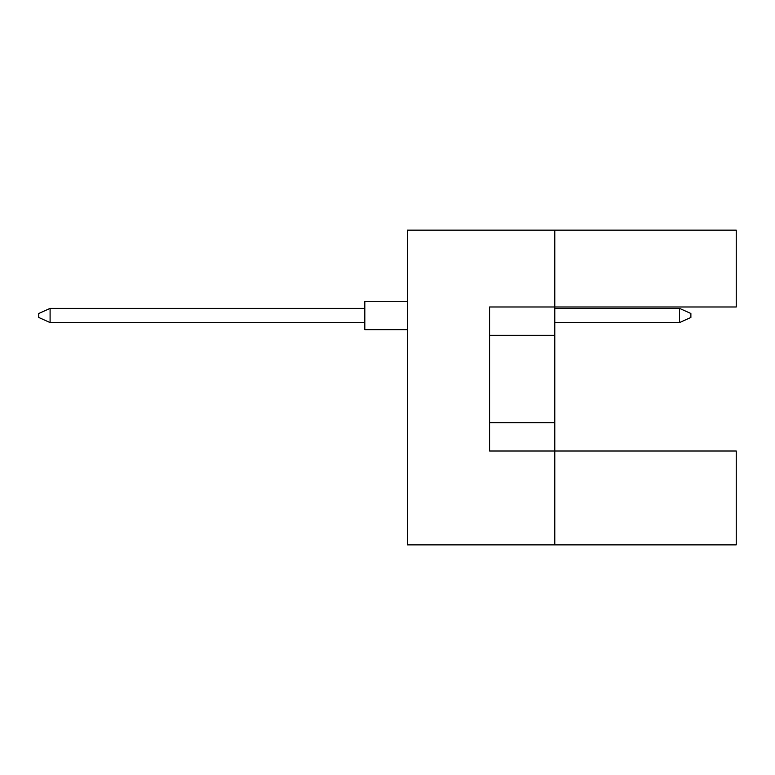 <?xml version="1.0" encoding="UTF-8"?>
<svg xmlns="http://www.w3.org/2000/svg" width="775" height="775" viewBox="0 0 775 775"><rect width="100%" height="100%" fill="white"/><g stroke="black" fill="none" stroke-linecap="round" stroke-linejoin="round"><path stroke-width="1.16" d="M554.784 335.333L554.784 306.978L736.25 306.978L736.25 230.136L554.784 230.136L554.784 306.978L489.577 306.978L489.577 451.011L554.784 451.011L554.784 335.333L489.577 335.333M736.25 544.864L736.25 451.011L554.784 451.011L554.784 544.864L736.25 544.864M554.784 544.864L407.35 544.864L407.35 230.136L554.784 230.136M489.577 422.656L554.784 422.656M407.35 329.656L364.822 329.656L364.822 301.301L407.35 301.301M364.822 322.574L50.094 322.574L50.094 308.392L38.75 313.497L38.75 317.469L50.094 322.574M364.822 308.392L50.094 308.392M690.883 313.497L690.883 317.469L679.539 322.574L679.539 308.392L690.883 313.497M679.539 322.574L554.784 322.574M679.539 308.392L554.784 308.392"/></g></svg>

